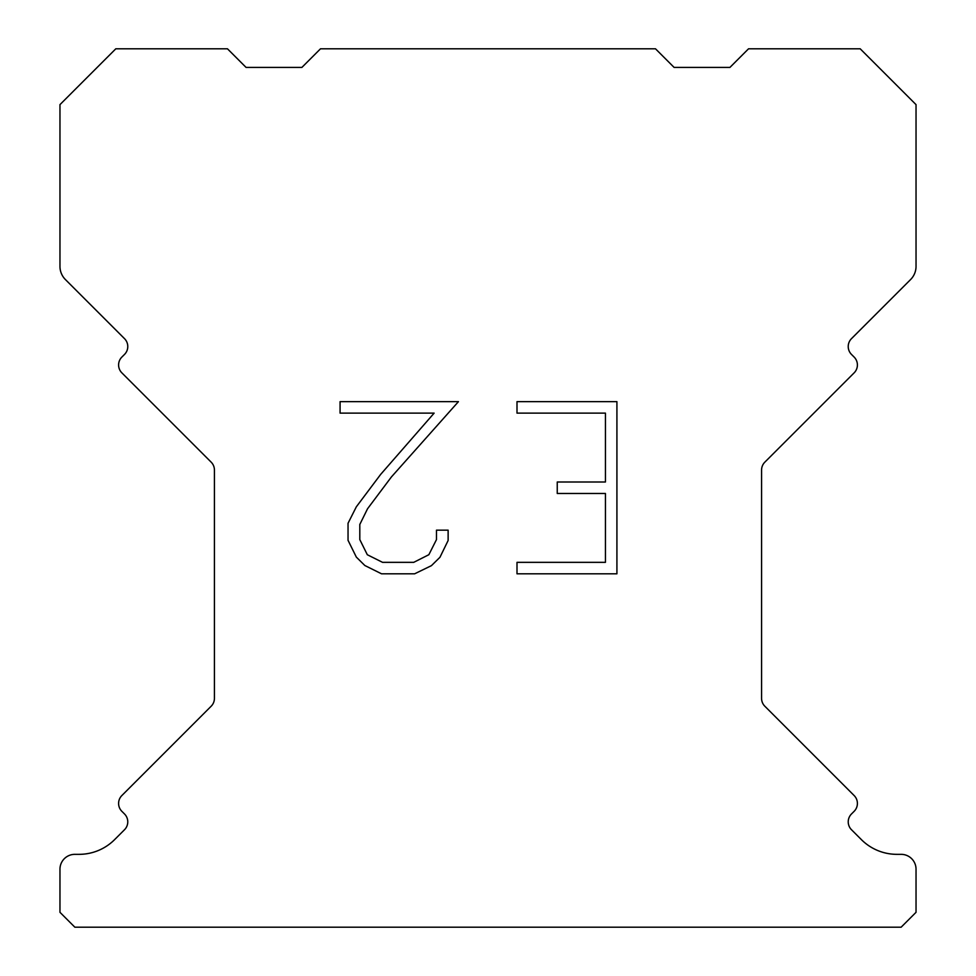 <?xml version="1.0" encoding="UTF-8"?>
<svg xmlns="http://www.w3.org/2000/svg" width="976" height="976" viewBox="0 0 976 976"><rect width="100%" height="100%" fill="white"/><g stroke="black" fill="none" stroke-linecap="round" stroke-linejoin="round"><path stroke-width="1.46" d="M605.437 562.347L605.437 493.478L557.247 493.478L557.247 481.998L605.437 481.998L605.437 413.129L516.999 413.129L516.999 401.648L616.917 401.648L616.917 573.815L516.999 573.815L516.999 562.347L605.437 562.347M448.13 530.163L448.13 540.484L439.944 557.296L431.429 565.653L414.617 573.815L381.555 573.815L364.853 565.519L356.338 557.113L348.042 540.314L348.042 523.27L356.338 506.8L380.652 474.409L434.125 413.129L340.075 413.129L340.075 401.648L458.439 401.648L391.413 476.947L367.537 508.777L359.802 524.478L359.802 539.594L367.318 554.734L382.555 562.347L413.726 562.347L428.854 554.71L436.479 539.594L436.479 530.163L448.13 530.163M320.506 48.8L655.494 48.8L674.099 67.405L729.938 67.405L748.543 48.8L860.198 48.8L916.037 104.627L916.037 266.399A18.605 18.605 0 0 1 910.584 279.563L851.499 338.635A11.163 11.163 0 0 0 851.499 354.434L854.134 357.07A11.163 11.163 0 0 1 854.134 372.856L764.842 462.148A11.163 11.163 0 0 0 761.573 470.042L761.573 698.34A11.163 11.163 0 0 0 764.842 706.234L854.134 795.538A11.163 11.163 0 0 1 854.134 811.324L851.499 813.96A11.163 11.163 0 0 0 851.499 829.746L861.381 839.616A50.252 50.252 0 0 0 896.907 854.342L901.141 854.342A14.884 14.884 0 0 1 916.037 869.226L916.037 912.316L901.141 927.2L74.859 927.2L59.963 912.316L59.963 869.226A14.884 14.884 0 0 1 74.859 854.342L79.093 854.342A50.252 50.252 0 0 0 114.619 839.616L124.501 829.746A11.163 11.163 0 0 0 124.501 813.96L121.866 811.324A11.163 11.163 0 0 1 121.866 795.538L211.158 706.234A11.163 11.163 0 0 0 214.427 698.34L214.427 470.042A11.163 11.163 0 0 0 211.158 462.148L121.866 372.856A11.163 11.163 0 0 1 121.866 357.07L124.501 354.434A11.163 11.163 0 0 0 124.501 338.635L65.416 279.563A18.605 18.605 0 0 1 59.963 266.399L59.963 104.627L115.802 48.8L227.457 48.8L246.062 67.405L301.901 67.405L320.506 48.8"/></g></svg>
